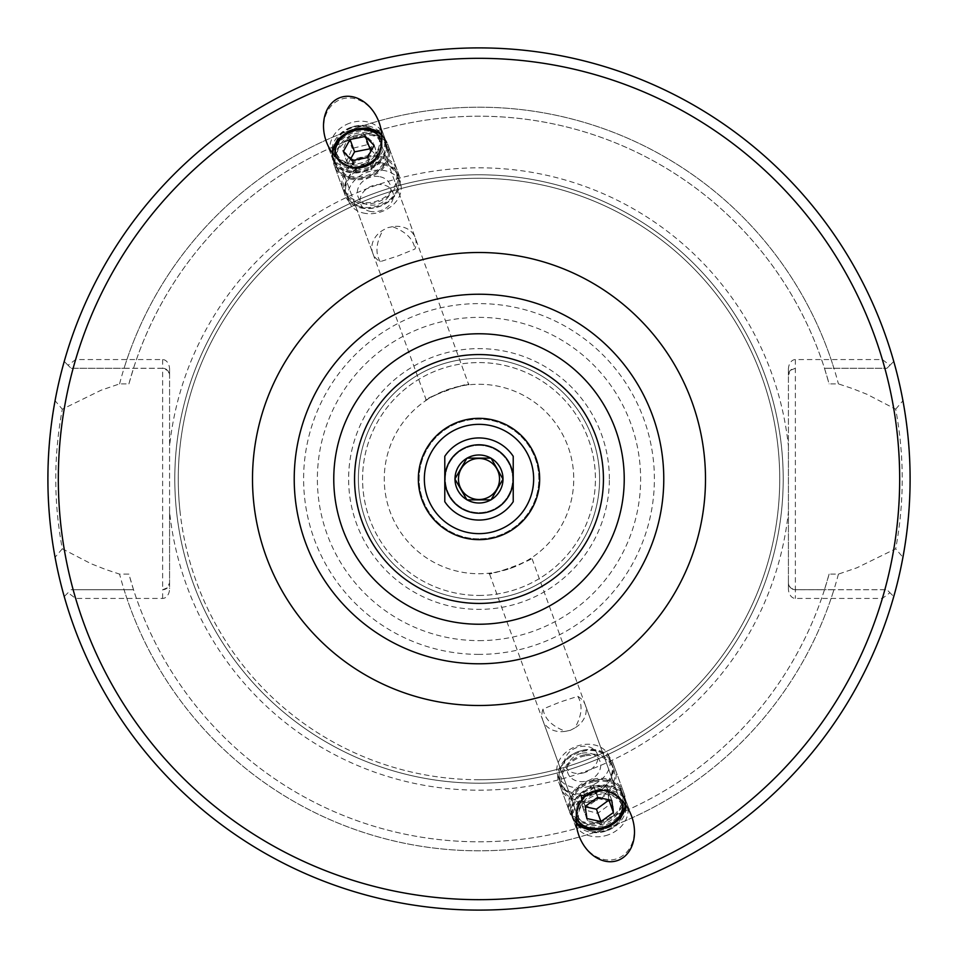 <?xml version="1.0" encoding="UTF-8"?>
<svg xmlns="http://www.w3.org/2000/svg" width="958" height="958" viewBox="0 0 958 958"><rect width="100%" height="100%" fill="white"/><g stroke="black" fill="none" stroke-linecap="round" stroke-linejoin="round"><path stroke-width="0.72" stroke-dasharray="4.79 3.59" d="M468.761 384.817C469.061 384.038 461.672 385.751 446.596 389.978C432.345 396.432 425.58 399.869 426.31 400.264C419.245 399.965 473.695 380.122 468.761 384.817L380.685 142.862A22.585 17.304 -20 0 0 353.55 134.324A22.585 17.304 -20 0 0 338.246 158.309A22.585 17.304 -20 0 0 365.381 166.848A22.585 17.304 -20 0 0 380.685 142.862M392.481 226.687L387.547 227.729L383.092 230.1A22.585 18.501 160 0 0 372.734 253.068A22.585 18.501 160 0 0 380.218 261.654L397.833 255.978L414.97 249.008A22.585 18.501 160 0 0 415.185 237.62A22.585 18.501 160 0 0 392.481 226.687C405.881 231.656 413.377 239.093 414.97 249.008M380.218 261.654C375.069 253.044 376.027 242.518 383.092 230.1M332.175 152.729A28.057 21.495 -20 0 0 333.097 160.178A28.057 21.495 -20 0 0 366.818 170.787A28.057 21.495 -20 0 0 385.834 140.994A28.057 21.495 -20 0 0 381.763 134.683M351.047 127.462A22.585 18.501 160 0 0 336.15 152.561A22.585 18.501 160 0 0 363.705 162.225A22.585 18.501 160 0 0 378.602 137.114A22.585 18.501 160 0 0 351.047 127.462M604.45 823.676A22.585 17.304 -20 0 1 577.315 815.138A22.585 17.304 -20 0 1 592.619 791.152A22.585 17.304 -20 0 1 619.754 799.69A22.585 17.304 -20 0 1 604.45 823.676M570.453 730.271L574.908 727.9C581.973 715.482 582.943 704.956 577.782 696.346L560.179 702.022L543.03 708.992C544.623 718.907 552.119 726.344 565.519 731.313L570.453 730.271M511.404 568.022C525.619 561.592 532.385 558.167 531.69 557.736C538.432 558.179 484.365 577.866 489.251 573.183C488.999 573.95 496.376 572.237 511.404 568.022M576.249 823.317A28.057 21.495 -20 0 1 572.166 817.006A28.057 21.495 -20 0 1 591.182 787.213A28.057 21.495 -20 0 1 624.903 797.822A28.057 21.495 -20 0 1 625.825 805.271M606.953 830.538A22.585 18.501 160 0 1 579.398 820.886A22.585 18.501 160 0 1 594.295 795.775A22.585 18.501 160 0 1 621.85 805.439A22.585 18.501 160 0 1 606.953 830.538M565.519 731.313A22.585 18.501 160 0 1 542.827 720.38A22.585 18.501 160 0 1 543.03 708.992M577.782 696.346A22.585 18.501 160 0 1 585.266 704.932A22.585 18.501 160 0 1 574.908 727.9M364.256 163.746A34.248 28.057 -110 0 0 378.913 121.953A34.248 28.057 -110 0 0 340.82 99.369A34.248 28.057 -110 0 0 326.175 141.149A34.248 28.057 -110 0 0 364.256 163.746M349.514 123.247A28.057 22.98 160 0 0 331.013 154.442A28.057 22.98 160 0 0 365.238 166.441A28.057 22.98 160 0 0 383.739 135.246A28.057 22.98 160 0 0 349.514 123.247M608.486 834.753A28.057 22.98 160 0 1 574.261 822.754A28.057 22.98 160 0 1 592.763 791.559A28.057 22.98 160 0 1 626.987 803.558A28.057 22.98 160 0 1 608.486 834.753M593.744 794.254A34.248 28.057 70 0 0 579.099 836.047A34.248 28.057 70 0 0 617.18 858.631A34.248 28.057 70 0 0 631.825 816.851A34.248 28.057 70 0 0 593.744 794.254M479 445.35A33.65 33.65 0 0 1 508.147 495.825A33.65 33.65 0 0 1 449.865 495.825A33.65 33.65 0 0 1 479 445.35A33.65 33.65 0 0 1 512.65 479A33.65 33.65 0 0 1 479 512.65A33.65 33.65 0 0 1 445.35 479A33.65 33.65 0 0 1 479 445.35M479 384.266A94.734 94.734 0 0 1 561.053 526.373A94.734 94.734 0 0 1 396.959 526.373A94.734 94.734 0 0 1 479 384.266A94.734 94.734 0 0 1 573.734 479A94.734 94.734 0 0 1 479 573.734A94.734 94.734 0 0 1 384.266 479A94.734 94.734 0 0 1 479 384.266M479 533.642A54.642 54.642 0 0 1 431.675 451.673A54.642 54.642 0 0 1 526.325 451.673A54.642 54.642 0 0 1 479 533.642A54.642 54.642 0 0 1 431.675 451.673A54.642 54.642 0 0 1 526.325 451.673A54.642 54.642 0 0 1 479 533.642M479 538.863A59.863 59.863 0 0 1 427.16 449.074A59.863 59.863 0 0 1 530.84 449.074A59.863 59.863 0 0 1 479 538.863A59.863 59.863 0 0 1 427.16 449.074A59.863 59.863 0 0 1 530.84 449.074A59.863 59.863 0 0 1 479 538.863M169.578 369.417L169.578 375.225L168.069 370.89L163.411 368.315L71.06 368.267L68.066 365.285L75.634 359.573L162.632 359.573A9.831 6.957 -90 0 1 169.578 369.417L169.578 446.153A311.158 311.158 0 0 1 788.422 446.153L788.422 369.417L788.422 375.225L790.458 370.303L795.368 368.267A6.957 6.957 0 0 0 788.422 375.225L788.422 582.775L789.105 585.793L791.033 588.212L794.589 589.685L886.952 589.733L889.934 592.715L882.366 598.427L795.368 598.427A9.831 6.957 90 0 1 788.422 588.583L788.422 582.775A6.957 6.957 0 0 0 795.368 589.733L824.479 589.733L829.101 574.117L838.43 574.117L856.919 567.783L895.682 548.802C904.412 502.267 904.412 455.733 895.682 409.198L867.026 394.313L852.177 388.457L838.43 383.883L829.101 383.883L824.479 368.267L886.952 368.267L824.479 368.267A362.783 362.783 0 0 0 133.533 368.267L128.911 383.883L119.57 383.883L101.081 390.217L62.318 409.198C53.588 455.733 53.588 502.267 62.318 548.802L90.974 563.687L105.823 569.543L119.57 574.117L128.911 574.117L133.533 589.733L71.06 589.733L133.533 589.733A362.783 362.783 0 0 0 824.479 589.733L833.927 589.733A371.8 371.8 0 0 1 124.073 589.733M788.422 369.417A9.831 6.957 -90 0 1 795.368 359.573L882.366 359.573L889.934 365.285L886.952 368.267L893.766 361.453A431.1 431.1 0 0 0 64.234 361.453L68.066 365.285M162.632 598.427L162.632 589.733L167.542 587.697L169.578 582.775A6.957 6.957 0 0 1 162.632 589.733L162.632 368.267A6.957 6.957 0 0 1 169.578 375.225L169.578 588.583A9.831 6.957 90 0 1 162.632 598.427L75.634 598.427L68.066 592.715L64.234 596.547A431.1 431.1 0 0 0 893.766 596.547L886.952 589.733L833.927 589.733M162.632 359.573L162.632 368.267L124.073 368.267A371.8 371.8 0 0 1 833.927 368.267M889.934 365.285L893.766 361.453A431.1 431.1 0 0 0 64.234 361.453L71.06 368.267L124.073 368.267M68.066 592.715L64.234 596.547A431.1 431.1 0 0 0 893.766 596.547L889.934 592.715M62.318 548.802L55.073 557.281C45.756 505.094 45.756 452.906 55.073 400.719L62.318 409.198M55.073 557.281A431.1 431.1 0 0 0 902.939 557.281L895.682 548.802M895.682 409.198L902.939 400.719C912.255 452.906 912.255 505.094 902.939 557.281M902.939 400.719A431.1 431.1 0 0 0 55.073 400.719M838.43 574.117A371.8 371.8 0 0 1 119.57 574.117M75.634 598.427A420.67 420.67 0 0 0 882.366 598.427M882.366 359.573A420.67 420.67 0 0 0 75.634 359.573M788.422 588.583L788.422 511.847A311.158 311.158 0 0 1 169.578 511.847L169.578 588.583M788.422 446.153L788.422 511.847M179.96 510.818A300.728 300.728 0 0 0 479 779.728A300.728 300.728 0 0 0 779.537 468.378A300.728 300.728 0 0 0 457.768 179.026A300.728 300.728 0 0 0 179.96 510.818M169.578 511.847L169.578 446.153M479 779.728A300.728 300.728 0 0 1 218.568 328.642A300.728 300.728 0 0 1 739.444 328.642A300.728 300.728 0 0 1 479 779.728M479 783.201A304.201 304.201 0 0 1 215.55 326.894A304.201 304.201 0 0 1 742.45 326.894A304.201 304.201 0 0 1 479 783.201A304.201 304.201 0 0 0 742.45 326.894A304.201 304.201 0 0 0 215.55 326.894A304.201 304.201 0 0 0 479 783.201M479 599.6A120.6 120.6 0 0 1 374.554 418.694A120.6 120.6 0 0 1 583.446 418.694A120.6 120.6 0 0 1 479 599.6A120.6 120.6 0 0 1 374.554 418.694A120.6 120.6 0 0 1 583.446 418.694A120.6 120.6 0 0 1 479 599.6M479 595.433A116.433 116.433 0 0 0 579.829 420.79A116.433 116.433 0 0 0 378.171 420.79A116.433 116.433 0 0 0 479 595.433A116.433 116.433 0 0 1 362.567 479A116.433 116.433 0 0 1 479 362.567A116.433 116.433 0 0 1 595.433 479A116.433 116.433 0 0 1 479 595.433M609.372 479A130.372 130.372 0 0 0 413.82 366.088A130.372 130.372 0 0 0 413.82 591.912A130.372 130.372 0 0 0 609.372 479M119.57 383.883A371.8 371.8 0 0 1 838.43 383.883M829.101 574.117A362.783 362.783 0 0 1 128.911 574.117M128.911 383.883A362.783 362.783 0 0 1 829.101 383.883M584.931 754.748A28.74 23.543 160 0 1 614.952 768.472A28.74 23.543 160 0 1 595.996 800.421A28.74 23.543 160 0 1 560.933 788.135A28.74 23.543 160 0 1 584.931 754.748M585.075 755.874A27.375 22.429 -20 0 0 562.214 787.656A27.375 22.429 -20 0 0 595.613 799.367A27.375 22.429 -20 0 0 613.659 768.939A27.375 22.429 -20 0 0 585.075 755.874M594.331 780.578A28.74 23.543 160 0 1 624.341 794.29A28.74 23.543 160 0 1 605.384 826.239A28.74 23.543 160 0 1 570.321 813.953A28.74 23.543 160 0 1 594.331 780.578M594.475 781.692A27.375 22.429 160 0 1 623.059 794.757A27.375 22.429 160 0 1 605.001 825.185A27.375 22.429 160 0 1 571.615 813.486A27.375 22.429 160 0 1 594.475 781.692M596.487 787.225A27.375 22.429 160 0 1 625.071 800.289A27.375 22.429 160 0 1 607.013 830.73A27.375 22.429 160 0 1 573.626 819.018A27.375 22.429 160 0 1 596.487 787.225M608.51 791.272L610.162 804.217L597.648 813.378L583.47 809.594L581.817 796.637L594.343 787.488L608.51 791.272L612.545 802.337L598.367 798.553L585.853 807.714L587.505 820.659L601.672 824.443L614.186 815.282L612.545 802.337M614.186 815.282L610.162 804.217M601.672 824.443L597.648 813.378M587.505 820.659L583.47 809.594M585.853 807.714L581.817 796.637M598.367 798.553L594.343 787.488M583.063 750.342A27.375 22.429 160 0 1 611.647 763.406A27.375 22.429 160 0 1 593.589 793.835A27.375 22.429 160 0 1 560.202 782.123A27.375 22.429 160 0 1 583.063 750.342M597.517 791.871A23.95 19.627 160 0 1 621.491 817.234A23.95 19.627 160 0 1 581.051 825.377A23.95 19.627 160 0 1 597.517 791.871M582.129 753.216A17.112 14.011 160 0 1 599.253 771.334A17.112 14.011 160 0 1 570.357 777.142A17.112 14.011 160 0 1 582.129 753.216M380.087 156.154A28.74 23.543 -20 0 1 397.079 169.865A28.74 23.543 -20 0 1 378.123 201.827A28.74 23.543 -20 0 1 343.06 189.528A28.74 23.543 -20 0 1 350.879 164.213A28.74 23.543 -20 0 1 380.087 156.154M379.608 157.28A27.375 22.429 160 0 0 351.802 164.956A27.375 22.429 160 0 0 344.341 189.061A27.375 22.429 160 0 0 377.739 200.773A27.375 22.429 160 0 0 395.786 170.344A27.375 22.429 160 0 0 379.608 157.28M370.686 130.336A28.74 23.543 -20 0 1 387.679 144.047A28.74 23.543 -20 0 1 368.722 176.009A28.74 23.543 -20 0 1 333.659 163.71A28.74 23.543 -20 0 1 341.491 138.395A28.74 23.543 -20 0 1 370.686 130.336M370.207 131.462A27.375 22.429 -20 0 1 386.397 144.514A27.375 22.429 -20 0 1 368.339 174.955A27.375 22.429 -20 0 1 334.941 163.243A27.375 22.429 -20 0 1 342.401 139.138A27.375 22.429 -20 0 1 370.207 131.462M368.195 125.929A27.375 22.429 -20 0 1 384.374 138.982A27.375 22.429 -20 0 1 366.327 169.422A27.375 22.429 -20 0 1 332.929 157.711A27.375 22.429 -20 0 1 340.389 133.605A27.375 22.429 -20 0 1 368.195 125.929M377.308 153.783L371.8 166.728L356.496 170.512L346.712 161.363L352.221 148.406L367.525 144.622L377.308 153.783L373.285 142.718L363.489 133.557L348.197 137.341L342.689 150.286L352.472 159.447L367.776 155.663L373.285 142.718M367.776 155.663L371.8 166.728M352.472 159.447L356.496 170.512M342.689 150.286L346.712 161.363M348.197 137.341L352.221 148.406M363.489 133.557L367.525 144.622M381.619 162.812A27.375 22.429 -20 0 1 397.81 175.877A27.375 22.429 -20 0 1 379.751 206.305A27.375 22.429 -20 0 1 346.353 194.594A27.375 22.429 -20 0 1 353.813 170.488A27.375 22.429 -20 0 1 381.619 162.812M366.327 126.887A23.95 19.627 -20 0 1 372.818 160.381A23.95 19.627 -20 0 1 334.797 152.25A23.95 19.627 -20 0 1 366.327 126.887M380.063 176.751A17.112 14.011 -20 0 1 384.697 200.677A17.112 14.011 -20 0 1 357.526 194.869A17.112 14.011 -20 0 1 380.063 176.751M360.028 207.742A28.74 22.022 -20 0 0 390.229 200.545A28.74 22.022 -20 0 0 399.27 175.889A28.74 22.022 -20 0 0 364.723 165.027A28.74 22.022 -20 0 0 345.251 195.552A28.74 22.022 -20 0 0 360.028 207.742M360.615 206.689A27.375 20.968 160 0 1 346.533 195.085A27.375 20.968 160 0 1 365.082 166.021A27.375 20.968 160 0 1 397.977 176.356A27.375 20.968 160 0 1 389.379 199.839A27.375 20.968 160 0 1 360.615 206.689M349.502 178.811A28.74 22.022 -20 0 0 379.703 171.602A28.74 22.022 -20 0 0 388.732 146.957A28.74 22.022 -20 0 0 354.197 136.096A28.74 22.022 -20 0 0 334.713 166.62A28.74 22.022 -20 0 0 349.502 178.811M350.077 177.757A27.375 20.968 -20 0 0 378.841 170.895A27.375 20.968 -20 0 0 387.451 147.424A27.375 20.968 -20 0 0 354.556 137.078A27.375 20.968 -20 0 0 336.007 166.153A27.375 20.968 -20 0 0 350.077 177.757M332.785 153.567A27.375 20.968 -20 0 0 333.743 159.95A27.375 20.968 -20 0 0 347.826 171.554A27.375 20.968 -20 0 0 376.59 164.692A27.375 20.968 -20 0 0 385.188 141.221A27.375 20.968 -20 0 0 381.823 135.713M367.369 157.579L371.884 169.985L378.614 157.878L371.405 150.334M374.099 145.472L378.614 157.878M350.544 159.112L347.85 163.962L356.508 173.027L371.884 169.985M343.335 151.568L347.85 163.962M351.993 160.621L356.508 173.027M362.866 212.892A27.375 20.968 -20 0 0 391.63 206.03A27.375 20.968 -20 0 0 400.24 182.559A27.375 20.968 -20 0 0 367.345 172.212A27.375 20.968 -20 0 0 348.796 201.288A27.375 20.968 -20 0 0 362.866 212.892M336.893 158.286A23.95 18.346 -20 0 0 348.532 166.872A23.95 18.346 -20 0 0 355.274 167.602M373.62 160.92A23.95 18.346 -20 0 0 381.715 141.976M369.489 211.227A17.112 13.101 -20 0 0 393.415 194.833A17.112 13.101 -20 0 0 367.405 188.319A17.112 13.101 -20 0 0 369.489 211.227M588.763 794.302A28.74 22.022 160 0 0 612.761 762.448A28.74 22.022 160 0 0 578.213 751.587A28.74 22.022 160 0 0 558.73 782.111A28.74 22.022 160 0 0 588.763 794.302M588.619 793.248A27.375 20.968 -20 0 1 560.023 781.644A27.375 20.968 -20 0 1 578.572 752.569A27.375 20.968 -20 0 1 611.467 762.915A27.375 20.968 -20 0 1 588.619 793.248M599.301 823.233A28.74 22.022 160 0 0 623.287 791.38A28.74 22.022 160 0 0 588.751 780.519A28.74 22.022 160 0 0 569.268 811.043A28.74 22.022 160 0 0 599.301 823.233M599.157 822.18A27.375 20.968 160 0 0 622.005 791.847A27.375 20.968 160 0 0 589.11 781.512A27.375 20.968 160 0 0 570.549 810.576A27.375 20.968 160 0 0 599.157 822.18M625.227 804.433A27.375 20.968 160 0 0 624.257 798.05A27.375 20.968 160 0 0 591.361 787.704A27.375 20.968 160 0 0 572.812 816.779A27.375 20.968 160 0 0 576.177 822.287M608.833 799.786L607.216 788.015L593.11 784.973L580.668 794.038L582.332 806.145L585.23 806.768M611.731 800.421L607.216 788.015M597.624 797.379L593.11 784.973M585.182 806.432L580.668 794.038M586.847 818.539L582.332 806.145M586.368 787.045A27.375 20.968 160 0 0 609.216 756.712A27.375 20.968 160 0 0 576.321 746.366A27.375 20.968 160 0 0 557.76 775.441A27.375 20.968 160 0 0 586.368 787.045M621.107 799.714A23.95 18.346 160 0 0 602.726 790.398M584.38 797.08A23.95 18.346 160 0 0 576.285 816.024M583.027 772.986A17.112 13.101 160 0 0 594.702 750.066A17.112 13.101 160 0 0 565.962 756.58A17.112 13.101 160 0 0 583.027 772.986M513.225 479L513.225 501.693A41.062 41.062 0 0 1 444.787 501.693L444.787 456.307A41.062 41.062 0 0 1 513.225 456.307L513.225 479A34.225 34.225 0 0 0 479 444.775A34.225 34.225 0 0 0 444.787 479A34.225 34.225 0 0 0 479 513.225A34.225 34.225 0 0 0 513.225 479M491.047 499.872L503.106 479L491.047 458.128L466.953 458.128L454.894 479L466.953 499.872L491.047 499.872M479 458.463A20.537 20.537 0 0 0 461.217 489.263A20.537 20.537 0 0 0 496.783 489.263A20.537 20.537 0 0 0 479 458.463M479 454.99A24.01 24.01 0 0 1 499.789 490.999A24.01 24.01 0 0 1 458.211 490.999A24.01 24.01 0 0 1 479 454.99M788.422 582.775A6.957 6.957 0 0 0 795.368 589.733L795.368 598.427M795.368 359.573L795.368 589.733M479 640.627A161.627 161.627 0 0 0 618.976 398.193A161.627 161.627 0 0 0 339.024 398.193A161.627 161.627 0 0 0 479 640.627M479 654.386A175.386 175.386 0 0 1 327.109 391.307A175.386 175.386 0 0 1 630.891 391.307A175.386 175.386 0 0 1 479 654.386M426.31 400.264L338.246 158.309M385.834 140.994L379.069 122.396M333.097 160.178L326.331 141.592M336.15 152.561L372.734 253.068M378.602 137.114L415.185 237.62M619.754 799.69L531.69 557.736M577.315 815.138L489.251 573.183M631.669 816.408L624.903 797.822M578.931 835.604L572.166 817.006M542.827 720.38L579.398 820.886M585.266 704.932L621.85 805.439M326.175 141.149L331.013 154.442M378.913 121.953L383.739 135.246M574.261 822.754L579.099 836.047M626.987 803.558L631.825 816.851M560.933 788.135L570.321 813.953M614.952 768.472L624.341 794.29M571.615 813.486L573.626 819.018M623.059 794.757L625.071 800.289M560.202 782.123L562.214 787.656M611.647 763.406L613.659 768.939M397.079 169.865L387.679 144.047M343.06 189.528L333.659 163.71M386.397 144.514L384.374 138.982M334.941 163.243L332.929 157.711M397.81 175.877L395.786 170.344M346.353 194.594L344.341 189.061M399.27 175.889L388.732 146.957M345.251 195.552L334.713 166.62M387.451 147.424L385.188 141.221M336.007 166.153L333.743 159.95M400.24 182.559L397.977 176.356M348.796 201.288L346.533 195.085M558.73 782.111L569.268 811.043M612.761 762.448L623.287 791.38M570.549 810.576L572.812 816.779M622.005 791.847L624.257 798.05M557.76 775.441L560.023 781.644M609.216 756.712L611.467 762.915"/><path stroke-width="1.44" d="M381.763 134.683A28.057 21.495 -20 0 0 352.113 130.384A28.057 21.495 -20 0 0 332.175 152.729M365.226 166.417A36.632 28.057 -110 0 1 326.331 141.592A36.632 28.057 -110 0 1 340.174 97.572A36.632 28.057 -110 0 1 379.069 122.396A36.632 28.057 -110 0 1 365.226 166.417M592.774 791.583A36.632 28.057 70 0 1 631.669 816.408A36.632 28.057 70 0 1 617.826 860.428A36.632 28.057 70 0 1 578.931 835.604A36.632 28.057 70 0 1 592.774 791.583M625.825 805.271A28.057 21.495 -20 0 1 605.887 827.616A28.057 21.495 -20 0 1 576.249 823.317M479 663.786A184.786 184.786 0 0 1 318.978 386.613A184.786 184.786 0 0 1 639.022 386.613A184.786 184.786 0 0 1 479 663.786A184.786 184.786 0 0 0 639.022 386.613A184.786 184.786 0 0 0 318.978 386.613A184.786 184.786 0 0 0 479 663.786M479 899.67A420.67 420.67 0 0 1 114.685 268.659A420.67 420.67 0 0 1 843.315 268.659A420.67 420.67 0 0 1 479 899.67M479 539.665A60.665 60.665 0 0 1 426.466 448.667A60.665 60.665 0 0 1 531.546 448.667A60.665 60.665 0 0 1 479 539.665M479 533.642A54.642 54.642 0 0 1 431.675 451.673A54.642 54.642 0 0 1 526.325 451.673A54.642 54.642 0 0 1 479 533.642M479 910.1A431.1 431.1 0 0 0 852.345 263.45A431.1 431.1 0 0 0 105.655 263.45A431.1 431.1 0 0 0 479 910.1M381.823 135.713A27.375 20.968 -20 0 0 352.293 130.875A27.375 20.968 -20 0 0 332.785 153.567M374.099 145.472L367.369 157.579L351.993 160.621L343.335 151.568L350.065 139.461L365.441 136.407L374.099 145.472M371.405 150.334L369.956 148.813L354.58 151.855L350.544 159.112M365.441 136.407L369.956 148.813M350.065 139.461L354.58 151.855M355.274 167.602A23.95 18.346 -20 0 0 373.62 160.92M381.715 141.976A23.95 18.346 -20 0 0 352.436 131.282A23.95 18.346 -20 0 0 336.893 158.286M576.177 822.287A27.375 20.968 160 0 0 601.408 828.383A27.375 20.968 160 0 0 625.227 804.433M613.395 812.528L600.941 821.593L586.847 818.539L585.182 806.432L597.624 797.379L611.731 800.421L613.395 812.528L608.833 799.786M585.23 806.768L596.427 809.187L608.881 800.122M600.941 821.593L596.427 809.187M576.285 816.024A23.95 18.346 160 0 0 601.804 827.832A23.95 18.346 160 0 0 621.107 799.714M602.726 790.398A23.95 18.346 160 0 0 584.38 797.08M513.225 479L513.225 456.307A41.062 41.062 0 0 0 444.787 456.307L444.787 501.693A41.062 41.062 0 0 0 513.225 501.693L513.225 479A34.225 34.225 0 0 0 479 444.775A34.225 34.225 0 0 0 444.787 479A34.225 34.225 0 0 0 479 513.225A34.225 34.225 0 0 0 513.225 479M503.01 479.168L491.047 499.872L466.953 499.872L454.894 479L466.953 458.128L491.047 458.128L503.01 479.168A24.01 24.01 0 0 1 491.143 499.705M479 458.463A20.537 20.537 0 0 0 461.217 489.263A20.537 20.537 0 0 0 496.783 489.263A20.537 20.537 0 0 0 479 458.463M467.145 499.872A24.01 24.01 0 0 0 490.867 499.872M454.99 479.168A24.01 24.01 0 0 0 466.857 499.705M466.857 458.295A24.01 24.01 0 0 0 454.99 478.832M490.867 458.128A24.01 24.01 0 0 0 467.145 458.128M503.01 478.832A24.01 24.01 0 0 0 491.143 458.295M479 705.495A226.495 226.495 0 0 0 675.15 365.752A226.495 226.495 0 0 0 282.849 365.752A226.495 226.495 0 0 0 479 705.495M479 624.233A145.233 145.233 0 0 0 604.773 406.384A145.233 145.233 0 0 0 353.227 406.384A145.233 145.233 0 0 0 479 624.233M479 603.432A124.432 124.432 0 0 1 371.237 416.778A124.432 124.432 0 0 1 586.763 416.778A124.432 124.432 0 0 1 479 603.432"/></g></svg>
